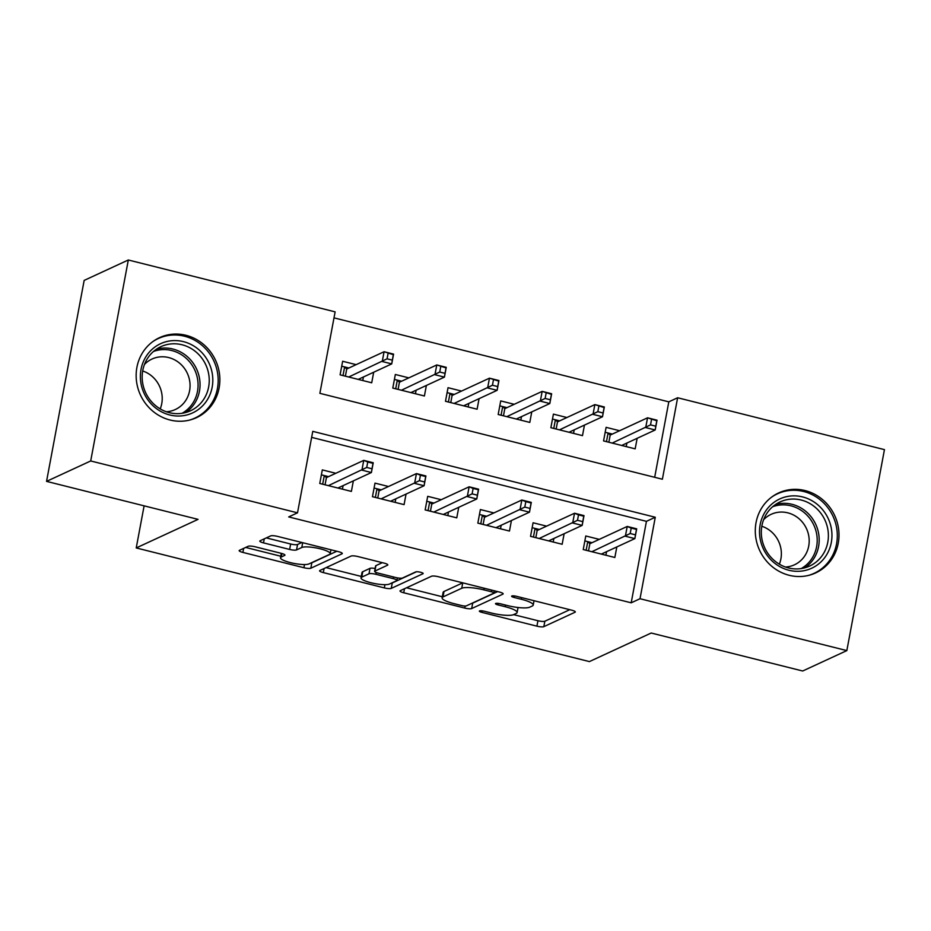 <?xml version="1.0" encoding="UTF-8"?>
<svg xmlns="http://www.w3.org/2000/svg" width="931" height="931" viewBox="0 0 931 931"><rect width="100%" height="100%" fill="white"/><g stroke="black" fill="none" stroke-linecap="round" stroke-linejoin="round"><path stroke-width="1.4" d="M513.598 614.635A17.747 3.689 -169.4 0 1 491.51 613.04L484.399 611.26A3.887 0.803 -169.4 0 0 479.558 610.911A3.887 0.803 -169.4 0 0 479.36 611.108A3.887 0.803 -169.4 0 0 481.967 612.389L536.919 626.167A5.551 1.152 -169.4 0 0 543.832 626.656L575.032 612.237A5.551 1.152 -169.4 0 0 575.311 611.958A5.551 1.152 -169.4 0 0 571.587 610.142L516.635 596.352A3.887 0.803 -169.4 0 0 511.806 596.003A3.887 0.803 -169.4 0 0 511.608 596.201A3.887 0.803 -169.4 0 0 514.203 597.481L521.325 599.261A17.747 3.689 -169.4 0 1 533.219 605.092A17.747 3.689 -169.4 0 1 532.323 605.976L529.727 607.175A17.747 3.689 -169.4 0 1 507.628 605.592L500.517 603.812A3.887 0.803 -169.4 0 0 495.676 603.463A3.887 0.803 -169.4 0 0 495.49 603.66A3.887 0.803 -169.4 0 0 498.085 604.929L505.196 606.709A17.747 3.689 -169.4 0 1 517.101 612.54A17.747 3.689 -169.4 0 1 516.205 613.424L513.598 614.635L537.943 620.733A5.551 1.152 -169.4 0 0 544.844 621.233L569.807 609.689M185.932 335.288A44.071 41.371 -114.8 0 1 219.495 373.936A44.071 41.371 -114.8 0 1 196.499 417.658A44.071 41.371 -114.8 0 1 170.082 420.021A44.071 41.371 -114.8 0 1 136.52 381.373A44.071 41.371 -114.8 0 1 159.515 337.662A44.071 41.371 -114.8 0 1 185.932 335.288M805.071 490.567A44.071 41.371 -114.8 0 1 838.633 529.215A44.071 41.371 -114.8 0 1 815.637 572.926A44.071 41.371 -114.8 0 1 789.22 575.3A44.071 41.371 -114.8 0 1 755.658 536.652A44.071 41.371 -114.8 0 1 778.653 492.93A44.071 41.371 -114.8 0 1 805.071 490.567M255.106 546.776A5.551 1.152 -169.4 0 0 248.205 546.276L239.442 550.326A5.551 1.152 -169.4 0 0 239.162 550.605A5.551 1.152 -169.4 0 0 242.886 552.42L303.913 567.724A5.551 1.152 -169.4 0 0 310.826 568.224L342.026 553.794A5.551 1.152 -169.4 0 0 342.305 553.526A5.551 1.152 -169.4 0 0 338.581 551.699L277.554 536.396A5.551 1.152 -169.4 0 0 270.653 535.895L260.075 540.783A5.551 1.152 -169.4 0 0 259.796 541.062A5.551 1.152 -169.4 0 0 263.508 542.889L289.634 549.441A5.551 1.152 -169.4 0 0 296.535 549.93L301.784 547.509A14.838 3.084 -169.4 0 1 318.251 548.359A14.838 3.084 -169.4 0 1 330.202 553.701A14.838 3.084 -169.4 0 1 329.458 554.445L308.906 563.942A14.838 3.084 -169.4 0 1 292.45 563.092A14.838 3.084 -169.4 0 1 280.499 557.75A14.838 3.084 -169.4 0 1 281.243 557.006L284.665 555.423A5.551 1.152 -169.4 0 0 284.944 555.144A5.551 1.152 -169.4 0 0 281.22 553.328L255.106 546.776M846.838 650.594L802.685 671.007L651.2 633.022L589.393 661.592L136.229 547.94L198.047 519.37L46.55 481.374L90.703 460.961L128.315 259.993L335.125 311.862L319.88 393.336L662.383 479.232L677.628 397.758L884.45 449.626L846.838 650.594L640.016 598.726L655.273 517.252L312.769 431.356L297.513 512.83L90.703 460.961M297.513 512.83L288.691 516.914L631.195 602.811L640.016 598.726M400.295 590.661A5.551 1.152 -169.4 0 0 400.016 590.941A5.551 1.152 -169.4 0 0 403.74 592.768L464.767 608.071A5.551 1.152 -169.4 0 0 471.68 608.56L502.88 594.141A5.551 1.152 -169.4 0 0 503.159 593.862A5.551 1.152 -169.4 0 0 499.435 592.046L438.408 576.731A5.551 1.152 -169.4 0 0 431.507 576.242L400.295 590.661M384.34 587.903L323.313 572.588A5.551 1.152 -169.4 0 1 319.589 570.773A5.551 1.152 -169.4 0 1 319.868 570.494L351.08 556.063A5.551 1.152 -169.4 0 1 357.981 556.563L384.096 563.115A5.551 1.152 -169.4 0 1 387.82 564.931A5.551 1.152 -169.4 0 1 387.54 565.21L374.879 571.064A5.551 1.152 -169.4 0 0 374.611 571.343A5.551 1.152 -169.4 0 0 378.323 573.159L395.652 577.511A5.551 1.152 -169.4 0 0 402.553 578L415.726 571.913A3.887 0.803 -169.4 0 1 420.032 572.134A3.887 0.803 -169.4 0 1 423.163 573.531A3.887 0.803 -169.4 0 1 422.965 573.729L391.253 588.392A5.551 1.152 -169.4 0 1 384.34 587.903L384.945 584.68M356.142 364.649L342.643 361.263L340.094 374.844L371.713 382.781L373.692 372.237M408.837 377.87L395.338 374.483L392.789 388.064L424.408 395.989L426.386 385.446M461.532 391.078L448.032 387.692L445.484 401.273L477.103 409.209L479.069 398.666M514.215 404.298L500.715 400.912L498.178 414.493L529.797 422.418L531.764 411.886M566.909 417.519L553.41 414.132L550.873 427.701L582.492 435.638L584.459 425.095M599.273 539.363L585.774 535.977L583.237 549.558L614.844 557.483L616.822 546.951M546.578 526.143L533.079 522.768L530.542 536.337L562.161 544.274L564.128 533.731M493.884 512.934L480.384 509.548L477.847 523.129L509.466 531.054L511.433 520.51M441.201 499.714L427.701 496.328L425.153 509.909L456.772 517.845L458.739 507.302M388.506 486.506L375.007 483.119L372.458 496.7L404.077 504.625L406.056 494.082M631.195 602.811L646.44 521.337L311.641 437.372M335.812 473.285L322.312 469.899L319.764 483.48L351.383 491.405L353.361 480.873M654.679 477.3L668.807 401.843L334.008 317.867M619.604 430.727L606.104 427.341L603.567 440.922L635.175 448.847L637.153 438.315M144.107 505.847L136.229 547.94M46.55 481.374L84.162 280.406L128.315 259.993M668.807 401.843L677.628 397.758M646.44 521.337L655.273 517.252M471.842 603.323A5.551 1.152 -169.4 0 0 472.692 603.137L497.654 591.592M406.544 587.775L442.306 596.748M461.508 605.522A3.887 0.803 -169.4 0 0 466.338 605.872L493.733 593.21A3.887 0.803 -169.4 0 0 493.919 593.012A3.887 0.803 -169.4 0 0 491.324 591.732L483.817 589.858A17.747 3.689 -169.4 0 0 461.729 588.264L443.005 596.922A17.747 3.689 -169.4 0 0 442.109 597.807A17.747 3.689 -169.4 0 0 454.002 603.637L461.508 605.522M442.109 597.807L443.133 592.384A17.747 3.689 -169.4 0 1 444.017 591.488L462.742 582.841L461.729 588.264M361.275 576.429L326.118 567.607M382.315 562.661L375.903 565.629A5.551 1.152 -169.4 0 0 375.624 565.908L374.611 571.343M416.483 571.762L392.265 582.957L391.253 588.392M361.752 577.139A14.838 3.084 -169.4 0 0 361.007 577.872A14.838 3.084 -169.4 0 0 372.959 583.213A14.838 3.084 -169.4 0 0 389.426 584.074L396.664 580.723A5.551 1.152 -169.4 0 0 396.943 580.455A5.551 1.152 -169.4 0 0 393.219 578.628L375.891 574.287A5.551 1.152 -169.4 0 0 368.99 573.787L361.752 577.139L362.776 571.704A14.838 3.084 -169.4 0 0 362.019 572.449L361.007 577.872M375.146 568.48A5.551 1.152 -169.4 0 0 370.003 568.352L368.99 573.787M362.776 571.704L370.003 568.352M391.416 583.155A5.551 1.152 -169.4 0 0 392.265 582.957M266.313 537.897L290.647 544.007A5.551 1.152 -169.4 0 0 297.559 544.495L301.888 542.494M310.989 562.987A5.551 1.152 -169.4 0 0 311.838 562.79L336.801 551.257M245.691 547.44L280.778 556.238M626.226 446.601L626.889 443.051M605.185 432.275L612.365 434.079M606.465 441.655L608.083 433.008L610.189 435.08L608.851 442.248M651.537 419.45L650.525 424.885L655.796 426.2L656.809 420.777L647.545 417.81L657.03 420.195L655.191 429.971L645.707 427.585L647.545 417.81L610.189 435.08M650.525 424.885L612.191 443.086M655.796 426.2L655.191 429.971L621.675 445.46M656.809 420.777L657.03 420.195M606.558 551.687L605.895 555.237M586.134 550.291L587.752 541.633L584.854 540.911M592.035 542.715L587.752 541.633L589.858 543.716L588.52 550.884M635.466 534.836L636.478 529.413L631.206 528.086L630.194 533.521L635.466 534.836L634.861 538.607L625.376 536.221L627.215 526.446L636.699 528.831L634.861 538.607L601.345 554.096M631.206 528.086L627.215 526.446L589.858 543.716M630.194 533.521L591.86 551.722M636.699 528.831L636.478 529.413M802.592 496.921A38.136 35.797 -114.8 0 1 831.302 542.505A38.136 35.797 -114.8 0 1 788.871 570.249A38.136 35.797 -114.8 0 1 760.162 524.665A38.136 35.797 -114.8 0 1 802.592 496.921M788.499 567.945A35.308 33.155 65.2 0 0 809.667 566.048A35.308 33.155 65.2 0 0 828.09 531.007A35.308 33.155 65.2 0 0 801.207 500.04A35.308 33.155 65.2 0 0 780.027 501.949A35.308 33.155 65.2 0 0 761.605 536.978A35.308 33.155 65.2 0 0 788.499 567.945M761.826 526.248A27.802 26.103 -114.8 0 1 779.363 564.174M763.618 519.719A27.802 26.103 -114.8 0 1 771.124 514.331A27.802 26.103 -114.8 0 1 787.789 512.841A27.802 26.103 -114.8 0 1 808.958 537.222A27.802 26.103 -114.8 0 1 794.457 564.803A27.802 26.103 -114.8 0 1 785.496 567.037M808.224 575.486A43.78 41.104 65.2 0 0 814.101 573.333A43.78 41.104 65.2 0 0 836.946 529.89A43.78 41.104 65.2 0 0 803.604 491.487A43.78 41.104 65.2 0 0 777.362 493.849A43.78 41.104 65.2 0 0 771.904 496.933M210.825 367.698A38.136 35.797 -114.8 0 1 188.434 414.516A38.136 35.797 -114.8 0 1 142.362 388.914A38.136 35.797 -114.8 0 1 164.752 342.096A38.136 35.797 -114.8 0 1 210.825 367.698M144.014 388.541A35.308 33.155 65.2 0 0 190.529 410.769A35.308 33.155 65.2 0 0 207.404 368.897A35.308 33.155 65.2 0 0 160.888 346.669A35.308 33.155 65.2 0 0 144.014 388.541M142.687 370.969A27.802 26.103 -114.8 0 1 160.772 389.426A27.802 26.103 -114.8 0 1 160.213 408.895M144.48 364.44A27.802 26.103 -114.8 0 1 151.986 359.052A27.802 26.103 -114.8 0 1 188.609 376.555A27.802 26.103 -114.8 0 1 175.319 409.524A27.802 26.103 -114.8 0 1 166.358 411.758M189.086 420.207A43.78 41.104 65.2 0 0 194.963 418.054A43.78 41.104 65.2 0 0 215.899 366.127A43.78 41.104 65.2 0 0 158.223 338.57A43.78 41.104 65.2 0 0 152.765 341.654M573.531 433.392L574.194 429.843M552.49 419.055L559.671 420.859M553.77 428.435L555.388 419.788L557.494 421.871L556.156 429.028M598.842 406.242L597.83 411.665L603.102 412.992L604.114 407.557L594.851 404.601L604.335 406.975L602.508 416.751L593.024 414.376L594.851 404.601L557.494 421.871M597.83 411.665L559.496 429.866M603.102 412.992L602.508 416.751L568.981 432.252M604.114 407.557L604.335 406.975M520.836 420.172L521.511 416.623M499.796 405.846L506.976 407.65M501.076 415.214L502.705 406.568L504.811 408.651L503.462 415.82M546.148 393.022L545.135 398.456L550.407 399.771L551.42 394.348L542.156 391.381L551.641 393.755L549.814 403.542L540.329 401.156L542.156 391.381L504.811 408.651M545.135 398.456L506.813 416.657M550.407 399.771L549.814 403.542L516.298 419.031M551.42 394.348L551.641 393.755M468.153 406.963L468.817 403.414M447.101 392.626L454.281 394.43M448.393 402.006L450.01 393.359L452.117 395.431L450.767 402.599M493.465 379.801L492.441 385.236L497.713 386.563L498.725 381.128L489.462 378.172L498.946 380.546L497.119 390.322L487.635 387.948L489.462 378.172L452.117 395.431M492.441 385.236L454.119 403.437M497.713 386.563L497.119 390.322L463.603 405.823M498.725 381.128L498.946 380.546M415.459 393.743L416.122 390.194M394.407 379.417L401.598 381.21M395.698 388.786L397.316 380.139L399.422 382.222L398.084 389.391M440.77 366.593L439.746 372.028L445.018 373.343L446.042 367.908L436.767 364.952L446.252 367.326L444.424 377.113L434.94 374.728L436.767 364.952L399.422 382.222M439.746 372.028L401.424 390.229M445.018 373.343L444.424 377.113L410.908 392.603M446.042 367.908L446.252 367.326M553.864 538.479L553.2 542.028M533.44 537.071L535.057 528.424L532.16 527.691M539.34 529.495L535.057 528.424L537.164 530.495L535.825 537.664M582.771 521.628L583.784 516.193L578.512 514.878L577.499 520.301L582.771 521.628L582.178 525.387L572.693 523.013L574.52 513.237L584.005 515.611L582.178 525.387L548.65 540.888M578.512 514.878L574.52 513.237L537.164 530.495M577.499 520.301L539.165 538.502M584.005 515.611L583.784 516.193M501.181 525.259L500.506 528.808M480.757 523.85L482.374 515.204L479.465 514.482M486.645 516.286L482.374 515.204L484.481 517.287L483.131 524.456M530.076 508.407L531.089 502.973L525.817 501.658L524.805 507.092L530.076 508.407L529.483 512.178L519.998 509.792L521.826 500.017L531.31 502.391L529.483 512.178L495.967 527.668M525.817 501.658L521.826 500.017L484.481 517.287M524.805 507.092L486.482 525.293M531.31 502.391L531.089 502.973M448.486 512.05L447.823 515.599M428.062 510.642L429.68 501.995L426.77 501.262M433.951 503.066L429.68 501.995L431.786 504.067L430.436 511.235M477.382 495.199L478.394 489.764L473.134 488.438L472.11 493.872L477.382 495.199L476.788 498.958L467.304 496.584L469.131 486.797L478.615 489.182L476.788 498.958L443.272 514.459M473.134 488.438L469.131 486.797L431.786 504.067M472.11 493.872L433.788 512.073M478.615 489.182L478.394 489.764M395.791 498.83L395.128 502.379M375.368 497.422L376.985 488.775L374.076 488.053M381.268 489.846L376.985 488.775L379.092 490.858L377.753 498.027M424.687 481.979L425.711 476.544L420.44 475.229L419.416 480.664L424.687 481.979L424.094 485.738L414.609 483.364L416.436 473.588L425.921 475.962L424.094 485.738L390.578 501.239M420.44 475.229L416.436 473.588L379.092 490.858M419.416 480.664L381.093 498.865M425.921 475.962L425.711 476.544M362.764 380.535L363.427 376.974M341.724 366.197L348.904 368.001M343.004 375.577L344.621 366.93L346.728 369.002L345.389 376.171M388.076 353.373L387.063 358.807L392.323 360.134L393.348 354.699L384.084 351.732L393.569 354.117L391.73 363.893L382.245 361.519L384.084 351.732L346.728 369.002M387.063 358.807L348.729 377.008M392.323 360.134L391.73 363.893L358.214 379.394M393.348 354.699L393.569 354.117M343.097 485.61L342.433 489.171M322.673 484.213L324.291 475.566L321.393 474.833M328.573 476.637L324.291 475.566L326.397 477.638L325.059 484.807M371.993 468.77L373.017 463.335L367.745 462.009L366.733 467.443L371.993 468.77L371.399 472.529L361.915 470.143L363.753 460.368L373.238 462.754L371.399 472.529L337.883 488.03M367.745 462.009L363.753 460.368L326.397 477.638M366.733 467.443L328.399 485.645M373.238 462.754L373.017 463.335M482.258 610.864L481.967 612.389M514.494 595.956L514.203 597.481M498.376 603.404L498.085 604.929M505.51 605.057L505.196 606.709M521.628 597.609L521.325 599.261M575.149 611.597L575.032 612.237M544.844 621.233L543.832 626.656M537.943 620.733L536.919 626.167M502.996 593.501L502.88 594.141M472.692 603.137L471.68 608.56M465.151 606.023L464.767 608.071M404.496 588.729L403.74 592.768M491.626 590.079L491.324 591.732M484.132 588.206L483.817 589.858M444.017 591.488L443.005 596.922M324.069 568.55L323.313 572.588M387.657 564.582L387.54 565.21M375.903 565.629L374.879 571.064M393.534 576.976L393.219 578.628M376.229 572.507L375.891 574.287M284.781 554.783L284.665 555.423M281.895 553.503L281.243 557.006M302.68 542.692L301.784 547.509M297.559 544.495L296.535 549.93M290.647 544.007L289.634 549.441M264.264 538.851L263.508 542.889M342.143 553.165L342.026 553.794M311.838 562.79L310.826 568.224M304.507 564.547L303.913 567.724M243.643 548.382L242.886 552.42M775.604 504.451A35.308 33.155 -114.8 0 1 792.002 504.299A35.308 33.155 -114.8 0 1 818.454 532.602A35.308 33.155 -114.8 0 1 804.896 567.794M801.207 568.573A34.156 32.061 65.2 0 0 816.743 534.534A34.156 32.061 65.2 0 0 790.919 505.812A34.156 32.061 65.2 0 0 772.614 506.755M156.466 349.172A35.308 33.155 -114.8 0 1 198.21 373.145A35.308 33.155 -114.8 0 1 185.758 412.514M182.069 413.306A34.156 32.061 65.2 0 0 196.29 373.878A34.156 32.061 65.2 0 0 153.475 351.476M518.043 607.501L517.101 612.54M534.033 600.716L533.219 605.092M494.349 590.766L493.919 593.012M397.421 577.883L396.943 580.455M281.313 553.351L280.499 557.75M330.936 549.779L330.202 553.701M777.362 493.849L774.522 495.152M814.101 573.333L811.273 574.636M158.223 338.57L155.384 339.873M194.963 418.054L192.135 419.357"/></g></svg>
